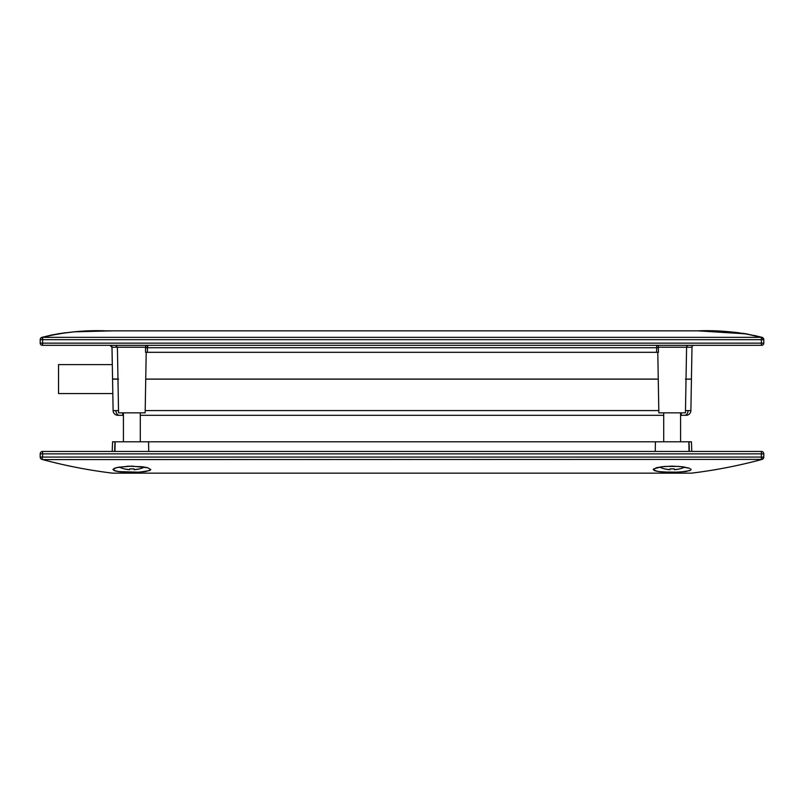 <?xml version="1.0" encoding="UTF-8"?>
<svg xmlns="http://www.w3.org/2000/svg" width="804" height="804" viewBox="0 0 804 804"><rect width="100%" height="100%" fill="white"/><g stroke="black" fill="none" stroke-linecap="round" stroke-linejoin="round"><path stroke-width="1.21" d="M112.811 393.558L58.531 393.558L58.531 364.614L112.309 364.614L58.531 364.614L58.531 393.558L112.811 393.558M686.023 379.086L691.44 379.086L691.993 347.217L686.586 347.217L685.44 412.854L686.586 347.217A1.93 1.93 0 0 1 688.515 345.318A1.93 1.93 0 0 0 686.586 347.217L658.486 347.217A1.93 1.829 90 0 0 656.657 345.318L656.597 352.313L658.436 352.313L657.793 352.313L658.848 412.854L657.793 352.313M110.068 345.318A1.93 1.899 -90 0 1 111.967 347.207L112.238 362.021A2.412 1.427 4.3 0 0 112.269 362.112A2.412 1.427 -175.7 0 1 112.238 362.021L111.967 347.207L109.867 345.318M118.52 410.603L115.937 410.613A4.824 3.407 90 0 0 119.344 415.316L122.751 415.316L122.751 412.854L122.751 415.316L117.937 415.316A4.824 4.824 0 0 1 113.113 410.583L112.56 379.136L113.113 410.583L118.52 410.603M688.676 379.136L691.44 379.136L690.887 410.583L688.063 410.613A4.824 3.407 90 0 1 684.656 415.316L686.063 415.316A4.824 4.824 0 0 0 690.887 410.583A4.824 4.824 0 0 1 686.063 415.316L680.586 415.316L681.249 415.316L681.249 412.854L681.249 415.316L684.656 415.316A4.824 3.407 -90 0 0 688.063 410.613L690.887 410.583L691.44 379.136L685.48 379.136M146.207 352.313L145.152 412.854L118.56 412.854L117.414 347.217L118.56 412.854L145.152 412.854L146.207 352.313M140.298 441.798L140.298 412.854L140.298 441.798L663.702 441.798L140.298 441.798M113.263 441.798L114.972 441.798L114.63 451.446L114.972 441.798L123.414 441.798L123.414 412.854L123.414 441.798L112.56 441.798L112.218 451.446L112.56 441.778L113.263 441.798L112.56 441.798M138.137 469.144L139.494 468.893A29.517 29.517 0 0 0 144.469 467.064A29.517 29.517 0 0 1 139.494 468.893L139.454 468.822A29.376 28.924 180 0 1 134.097 469.727L139.494 468.893M134.077 469.596L133.946 468.822L134.077 469.596M133.946 468.822L131.856 468.893L133.946 468.822A28.512 24.693 180 0 1 129.766 468.822L131.856 468.893L129.766 468.822L129.615 469.727L129.766 468.822M129.665 469.395L129.615 469.727A29.376 28.924 180 0 1 124.258 468.822L124.218 468.893A29.517 29.517 0 0 1 119.243 467.064A29.517 29.517 0 0 0 124.218 468.893L129.615 469.727L129.715 469.144M691.44 441.798L690.736 441.798L691.44 441.798L691.782 451.446L691.44 441.798L680.586 441.798L680.586 412.854L680.586 441.798L689.028 441.798L689.37 451.446L689.028 441.778L690.736 441.798L689.028 441.798L689.37 451.446M663.702 412.854L663.702 441.798L663.702 412.854M678.425 469.144L679.782 468.893A29.517 29.517 0 0 0 684.757 467.064A29.517 29.517 0 0 1 679.782 468.893L679.742 468.822A29.376 28.924 180 0 1 674.385 469.727L679.782 468.893M674.365 469.596L674.234 468.822L674.365 469.596M674.234 468.822L672.144 468.893L674.234 468.822A28.512 24.693 180 0 1 670.054 468.822L672.144 468.893L670.054 468.822L669.903 469.727L670.054 468.822M669.953 469.395L669.903 469.727A29.376 28.924 180 0 1 664.546 468.822L664.506 468.893A29.517 29.517 0 0 1 659.531 467.064A29.517 29.517 0 0 0 664.506 468.893L669.903 469.727L670.003 469.144M690.716 470.109L689.661 470.652L691.068 469.516L690.696 468.913L690.716 470.109L685.591 471.586L672.134 472.41L658.697 471.586L654.627 470.652L653.22 469.516L656.838 471.255M114.339 470.652L112.932 469.516L116.118 467.727L128.168 466.199L142.408 466.762L147.604 467.727L150.78 469.516L149.373 470.652L139.152 472.199L118.409 471.586L114.339 470.652L112.932 469.516L116.077 471.154L114.339 470.652M655.26 451.446L655.431 441.798L688.857 441.798L689.028 451.446L688.857 441.798L655.431 441.798L655.26 451.446M114.972 451.446L115.143 441.798L148.569 441.798L148.74 451.446L148.569 441.798L115.143 441.798L114.972 451.446M656.024 451.446L656.757 451.446M691.611 473.134L691.44 473.154C715.369 470.25 738.906 465.657 762.051 459.396L42.612 459.586C65.546 465.747 88.862 470.27 112.56 473.154L112.389 473.134M654.637 470.662L660.014 471.767M689.661 470.652L679.44 472.199L662.034 471.978M668.345 472.35L666.285 472.27M668.446 472.36L669.652 472.39M675.772 472.36L672.988 472.41M675.883 472.36L677.38 472.3M653.592 468.913L661.612 466.752L672.154 466.129L682.696 466.762L689.631 468.31L679.43 466.42L664.888 466.41L656.406 467.727L653.22 469.516L656.355 471.154L661.571 471.938M763.8 457.225A2.412 2.412 0 0 0 763.8 457.074L40.2 457.074L40.2 453.858L40.2 457.074L42.612 457.074L42.612 453.858L763.8 453.858L761.388 453.858L761.388 457.074L761.388 453.858L42.612 453.858L42.612 457.074L763.8 457.074L763.8 453.858L763.8 457.074A2.412 2.322 180 0 1 761.388 459.396L761.388 459.586C738.454 465.747 715.138 470.27 691.44 473.154C715.138 470.27 738.454 465.747 761.388 459.586L762.051 459.396C738.906 465.657 715.369 470.25 691.44 473.154L112.56 473.154L691.44 473.154M42.612 451.446L761.388 451.446L42.612 451.446A2.412 2.412 0 0 0 40.2 453.858A2.412 2.412 0 0 1 42.612 451.446L42.612 453.858L40.2 453.858L42.612 453.858L42.612 451.446M150.428 470.109L145.303 471.586L135.575 472.36L124.56 472.199L116.067 471.154M112.56 473.154C88.862 470.27 65.546 465.747 42.612 459.586L761.388 459.396L763.096 458.712L763.8 457.074L762.051 459.396A2.412 2.412 0 0 0 763.318 458.521L763.8 457.074M114.349 470.662L119.706 471.757M128.057 472.35L125.605 472.26M128.148 472.36L128.921 472.38M135.484 472.36L132.58 472.41M135.575 472.36L137.404 472.29M139.152 472.199L140.971 472.069M143.243 471.847L143.886 471.777M145.303 471.586L146.308 471.425M149.373 470.652L150.78 469.516L147.604 467.727L131.866 466.129L118.469 467.204L114.379 468.3L112.932 469.516M118.429 471.586L121.153 471.928M685.591 471.586L686.596 471.425M679.45 472.199L681.259 472.069M658.717 471.586L661.441 471.928M762.051 459.396L763.318 458.521M761.388 457.074L761.388 459.396L761.388 457.074M42.612 457.074L41.949 459.396L42.612 459.586L41.949 459.396L42.612 457.074M40.2 457.074A2.412 2.412 0 0 0 41.949 459.396L41.949 459.385A2.412 2.412 0 0 1 40.2 457.074L40.682 458.521L40.2 457.074M761.388 453.858L761.388 451.446L761.388 453.858M763.8 453.858A2.412 2.412 0 0 0 761.388 451.446A2.412 2.412 0 0 1 763.8 453.858M115.736 451.446L116.469 451.446M665.863 469.144L664.546 468.822M125.575 469.144L124.258 468.822M685.44 412.854L658.848 412.854L685.44 412.854M658.265 379.086L145.735 379.086L658.265 379.086M111.796 347.207L111.967 347.207A1.93 1.899 90 0 0 110.078 345.318A1.93 1.93 0 0 1 112.007 347.217L145.514 347.217A1.93 1.829 90 0 1 147.333 345.318A1.93 1.829 -90 0 0 145.514 347.217L147.484 347.73L147.343 345.318L147.484 347.73L656.516 347.73L147.484 347.73L147.403 352.313L656.597 352.313L147.403 352.313L147.484 347.73L145.645 347.7L145.564 352.313L147.403 352.313L145.564 352.313L145.514 347.217L112.007 347.217L112.56 379.086L117.977 379.086M658.355 347.7L658.436 352.313L657.742 352.313L658.436 352.313L658.355 347.7L656.516 347.73L658.365 347.519M685.48 379.086L691.44 379.086L691.993 347.217L658.486 347.217A1.93 1.829 -90 0 0 656.657 345.318L656.597 352.313L657.742 352.313L656.597 352.313M658.265 379.136L145.735 379.136L658.265 379.136M118.52 379.136L114.972 379.136M115.213 379.136L112.56 379.136M691.44 379.136L688.254 379.136M663.702 415.316L140.298 415.316L663.702 415.316M123.414 415.316L122.751 415.316L123.414 415.316M145.192 410.583L658.808 410.583L145.192 410.583M686.023 379.136L686.968 379.136M685.48 410.603L688.063 410.613L685.48 410.603M119.344 415.316A4.824 3.407 -90 0 1 115.937 410.613L113.113 410.583A4.824 4.824 0 0 0 117.937 415.316L119.344 415.316M118.52 379.086L112.56 379.086L117.967 378.996L112.56 378.996L112.007 347.217A1.93 1.93 0 0 0 110.078 345.318M738.042 332.645L729.992 331.831L746.072 333.811L762.001 337.348A2.412 1.678 -75.1 0 0 761.901 337.318M50.16 335.459L42.612 337.338A2.412 1.678 75.1 0 0 42.451 337.308L42.612 337.338C63.546 332.173 84.742 330.012 106.178 330.846C84.671 330.012 63.275 332.183 41.989 337.338A2.412 2.412 0 0 0 40.2 339.67L42.612 339.67L41.989 337.338A2.412 1.678 75.1 0 1 42.612 337.338L41.989 337.338L42.612 339.67L42.612 337.338L761.388 337.338L761.388 339.67L763.8 339.67L762.011 337.338C740.725 332.173 719.319 330.012 697.822 330.846L745.951 333.791M754.062 335.389L762.011 337.338A2.412 1.678 -75.1 0 0 761.388 337.338L42.612 337.338L42.612 339.67L761.388 339.67L42.612 339.67L42.612 343.147L42.612 339.67L40.2 339.67L40.2 343.147L761.388 343.147L761.388 339.67L761.388 343.147L763.8 343.147L763.8 339.67L761.388 339.67L761.388 337.338L745.238 333.74M698.043 330.846L746.092 333.881M108.309 330.846L697.822 330.846L106.178 330.846L74.35 331.821M58.521 333.71L73.867 331.841M74.069 331.831L105.505 330.846M762.011 337.338A2.412 2.412 0 0 1 763.8 339.67L763.8 343.147A2.171 2.171 0 0 1 761.629 345.318L42.371 345.318A2.171 2.171 0 0 1 40.2 343.147L40.2 339.67A2.412 2.412 0 0 1 41.989 337.338L50.411 335.278M57.868 333.821L74.008 331.831L91.566 330.977M50.501 335.258L53.456 334.645M738.806 332.776L739.509 332.866M54.391 334.544L50.461 335.389M112.56 330.846L74.209 331.831L58.34 333.811L64.551 332.866M65.335 332.755L66.25 332.645M745.991 333.801L742.765 333.278M761.388 337.338L745.66 333.811L729.791 331.831L697.822 330.846M58.34 333.811L54.401 334.544M691.993 347.217A1.93 1.93 0 0 1 693.922 345.318A1.93 1.93 0 0 0 691.993 347.217M147.484 347.69L147.835 345.318M145.564 352.313L146.258 352.313M40.2 343.147A2.171 2.171 0 0 0 42.371 345.318L42.612 343.147L40.2 343.147M761.388 343.147L42.612 343.147L42.612 345.318L761.388 345.318L761.388 343.147L761.629 345.318A2.171 2.171 0 0 0 763.8 343.147L761.388 343.147M117.414 347.217L115.485 345.318"/></g></svg>
